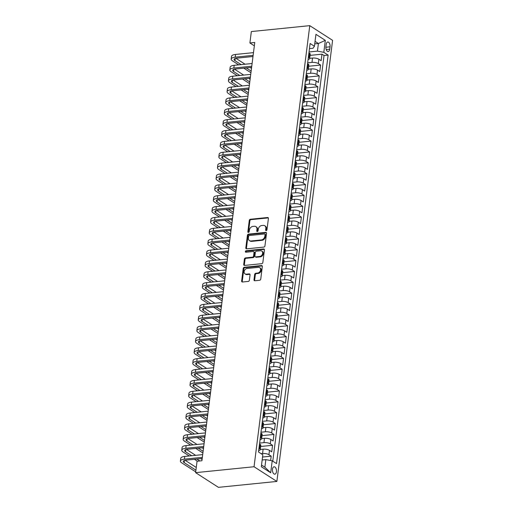 <?xml version="1.0" encoding="UTF-8"?>
<svg xmlns="http://www.w3.org/2000/svg" width="513" height="513" viewBox="0 0 513 513"><rect width="100%" height="100%" fill="white"/><g stroke="black" fill="none" stroke-linecap="round" stroke-linejoin="round"><path stroke-width="0.77" d="M266.209 230.626A0.795 0.616 -57.2 0 0 266.972 229.811L268.408 218.48A1.141 0.885 -57.2 0 0 267.587 217.506L250.376 219.25A1.141 0.885 -57.2 0 0 249.286 220.41L247.856 231.741A0.795 0.616 -57.2 0 0 249.196 231.607L249.382 230.145A3.649 2.828 -57.2 0 1 252.871 226.419L254.301 226.271A3.649 2.828 -57.2 0 1 255.846 226.618A3.649 2.828 -57.2 0 1 256.93 229.375L256.744 230.844A0.795 0.616 -57.2 0 0 258.084 230.709L258.27 229.24A3.649 2.828 -57.2 0 1 261.758 225.521L263.195 225.374A3.649 2.828 -57.2 0 1 264.734 225.72A3.649 2.828 -57.2 0 1 265.824 228.477L265.638 229.946A0.795 0.616 -57.2 0 0 266.209 230.626M276.424 471.755A3.713 2.001 84.2 0 0 274.077 466.785A3.713 2.001 84.2 0 0 272.48 469.209A3.713 2.001 84.2 0 0 274.827 474.179A3.713 2.001 84.2 0 0 276.424 471.755M254.006 279.784A1.141 0.885 -57.2 0 0 254.826 280.752L259.655 280.265A1.141 0.885 -57.2 0 0 260.745 279.104L262.335 266.523A1.141 0.885 -57.2 0 0 261.515 265.548L244.31 267.292A1.141 0.885 -57.2 0 0 243.22 268.453L241.629 281.041A1.141 0.885 -57.2 0 0 242.45 282.009L248.279 281.419A1.141 0.885 -57.2 0 0 249.369 280.252L250.049 274.872A1.141 0.885 -57.2 0 0 249.228 273.897L246.336 274.192A3.046 2.36 -57.2 0 1 245.047 273.904A3.046 2.36 -57.2 0 1 244.335 270.806A3.046 2.36 -57.2 0 1 247.061 268.485L258.385 267.344A3.046 2.36 -57.2 0 1 259.674 267.632A3.046 2.36 -57.2 0 1 260.386 270.723A3.046 2.36 -57.2 0 1 257.667 273.044L255.782 273.237A1.141 0.885 -57.2 0 0 254.685 274.397L254.006 279.784L254.628 280.181A1.141 0.885 -57.2 0 0 254.711 280.758M309.769 25.65L251.338 31.562L249.895 42.97L254.762 42.476L201.923 460.751L197.056 461.245L195.613 472.653L254.044 466.74L309.769 25.65L332.591 40.347L276.873 481.438L254.044 466.74M263.849 247.099A1.141 0.885 -57.2 0 0 264.939 245.939L266.529 233.357A1.141 0.885 -57.2 0 0 265.702 232.383L248.497 234.127A1.141 0.885 -57.2 0 0 247.407 235.287L245.817 247.875A1.141 0.885 -57.2 0 0 246.638 248.843L263.849 247.099M264.432 249.94L262.842 262.521A1.141 0.885 -57.2 0 1 261.752 263.682L244.547 265.426A1.141 0.885 -57.2 0 1 243.726 264.458L244.406 259.071A1.141 0.885 -57.2 0 1 245.496 257.904L252.473 257.199A1.141 0.885 -57.2 0 0 253.563 256.038L254.012 252.467A1.141 0.885 -57.2 0 0 253.191 251.498L245.926 252.229A0.795 0.616 -57.2 0 1 246.118 250.735L263.611 248.965A1.141 0.885 -57.2 0 1 264.432 249.94M270.64 460.52L271.191 456.16L262.541 457.032M261.098 453.659L262.573 453.511A4.643 1.545 7.2 0 1 268.94 454.704L269.485 450.363L271.743 451.812L272.563 445.29L260.668 446.496M259.636 443.085L263.945 442.648A4.643 1.545 7.2 0 1 270.313 443.841L270.858 439.5L273.115 440.949L273.936 434.428L262.04 435.633M261.008 432.222L265.317 431.786A4.643 1.545 7.2 0 1 271.685 432.978L272.23 428.631L274.487 430.08L275.308 423.565L263.413 424.77M262.38 421.353L266.696 420.916A4.643 1.545 7.2 0 1 273.057 422.116L273.602 417.768L275.859 419.217L276.68 412.702L264.791 413.901M263.753 410.49L268.068 410.054A4.643 1.545 7.2 0 1 274.429 411.253L274.974 406.905L277.232 408.354L278.052 401.833L266.164 403.038M265.125 399.627L269.44 399.191A4.643 1.545 7.2 0 1 275.802 400.384L276.353 396.042L278.604 397.492L279.425 390.97L267.536 392.176M266.497 388.764L270.813 388.328A4.643 1.545 7.2 0 1 277.174 389.521L277.725 385.173L279.976 386.622L280.797 380.107L268.908 381.313M267.869 377.901L272.185 377.459A4.643 1.545 7.2 0 1 278.546 378.658L279.098 374.31L281.348 375.76L282.169 369.245L270.28 370.444M269.242 367.032L273.557 366.596A4.643 1.545 7.2 0 1 279.918 367.795L280.47 363.448L282.721 364.897L283.542 358.375L271.653 359.581M270.614 356.169L274.93 355.733A4.643 1.545 7.2 0 1 281.291 356.926L281.842 352.585L284.093 354.034L284.914 347.513L273.025 348.718M271.986 345.307L276.302 344.871A4.643 1.545 7.2 0 1 282.663 346.063L283.214 341.716L285.465 343.171L286.286 336.65L274.397 337.855M273.358 334.444L277.674 334.008A4.643 1.545 7.2 0 1 284.035 335.201L284.587 330.853L286.838 332.302L287.658 325.787L275.77 326.986M274.731 323.575L279.046 323.139A4.643 1.545 7.2 0 1 285.408 324.338L285.959 319.99L288.21 321.439L289.031 314.918L277.142 316.123M276.103 312.712L280.419 312.276A4.643 1.545 7.2 0 1 286.78 313.469L287.331 309.127L289.582 310.577L290.403 304.055L278.514 305.261M277.475 301.849L281.791 301.413A4.643 1.545 7.2 0 1 288.152 302.606L288.704 298.258L290.954 299.714L291.775 293.192L279.886 294.398M278.848 290.986L283.163 290.55A4.643 1.545 7.2 0 1 289.524 291.743L290.076 287.395L292.327 288.845L293.147 282.33L281.259 283.529M280.22 280.117L284.535 279.681A4.643 1.545 7.2 0 1 290.897 280.88L291.448 276.533L293.699 277.982L294.52 271.467L282.631 272.666M281.592 269.254L285.908 268.818A4.643 1.545 7.2 0 1 292.269 270.011L292.82 265.67L295.071 267.119L295.892 260.598L284.003 261.803M282.964 258.392L287.28 257.956A4.643 1.545 7.2 0 1 293.641 259.148L294.193 254.807L296.443 256.256L297.271 249.735L285.375 250.94M284.337 247.529L288.652 247.093A4.643 1.545 7.2 0 1 295.013 248.286L295.565 243.938L297.816 245.387L298.643 238.872L286.748 240.071M285.709 236.66L290.025 236.224A4.643 1.545 7.2 0 1 296.386 237.423L296.937 233.075L299.188 234.524L300.015 228.009L288.12 229.208M287.081 225.797L291.397 225.361A4.643 1.545 7.2 0 1 297.758 226.554L298.31 222.212L300.56 223.662L301.387 217.14L289.492 218.346M288.46 214.934L292.769 214.498A4.643 1.545 7.2 0 1 299.13 215.691L299.682 211.35L301.933 212.799L302.76 206.277L290.865 207.483M289.832 204.071L294.141 203.635A4.643 1.545 7.2 0 1 300.503 204.828L301.054 200.48L303.305 201.93L304.132 195.415L292.237 196.62M291.204 193.209L295.514 192.766A4.643 1.545 7.2 0 1 301.881 193.965L302.426 189.618L304.677 191.067L305.504 184.552L293.609 185.751M292.577 182.339L296.886 181.903A4.643 1.545 7.2 0 1 303.254 183.103L303.799 178.755L306.049 180.204L306.877 173.683L294.981 174.888M293.949 171.477L298.258 171.041A4.643 1.545 7.2 0 1 304.626 172.233L305.171 167.892L307.422 169.341L308.249 162.82L296.354 164.025M295.321 160.614L299.63 160.178A4.643 1.545 7.2 0 1 305.998 161.371L306.543 157.023L308.794 158.472L309.621 151.957L297.726 153.163M296.694 149.751L301.003 149.315A4.643 1.545 7.2 0 1 307.37 150.508L307.915 146.16L310.166 147.609L310.993 141.094L299.098 142.293M298.066 138.882L302.375 138.446A4.643 1.545 7.2 0 1 308.743 139.645L309.288 135.297L311.538 136.747L312.366 130.225L300.471 131.431M299.438 128.019L303.747 127.583A4.643 1.545 7.2 0 1 310.115 128.776L310.66 124.435L312.911 125.884L313.738 119.362L301.843 120.568M300.81 117.156L305.12 116.72A4.643 1.545 7.2 0 1 311.487 117.913L312.032 113.565L314.283 115.021L315.11 108.499L303.215 109.705M302.183 106.294L306.492 105.858A4.643 1.545 7.2 0 1 312.859 107.05L313.405 102.703L315.662 104.152L316.483 97.637L304.587 98.836M303.555 95.424L307.864 94.988A4.643 1.545 7.2 0 1 314.232 96.188L314.777 91.84L317.034 93.289L317.855 86.774L305.96 87.973M304.927 84.562L309.243 84.126A4.643 1.545 7.2 0 1 315.604 85.318L316.149 80.977L318.406 82.426L319.227 75.905L307.332 77.11M306.299 73.699L310.615 73.263A4.643 1.545 7.2 0 1 316.976 74.456L317.521 70.108L319.779 71.563L320.599 65.042L318.349 63.593A4.643 1.545 -172.8 0 0 311.987 62.4L307.672 62.836M308.711 66.248L320.599 65.042M269.485 450.363A4.643 1.545 -172.8 0 0 263.124 449.164L260.296 449.452M270.858 439.5A4.643 1.545 -172.8 0 0 264.496 438.301L261.668 438.589M272.23 428.631A4.643 1.545 -172.8 0 0 265.869 427.438L263.041 427.727M273.602 417.768A4.643 1.545 -172.8 0 0 267.241 416.575L264.413 416.857M274.974 406.905A4.643 1.545 -172.8 0 0 268.613 405.712L265.785 405.995M276.353 396.042A4.643 1.545 -172.8 0 0 269.985 394.843L267.158 395.132M277.725 385.173A4.643 1.545 -172.8 0 0 271.358 383.98L268.53 384.269M279.098 374.31A4.643 1.545 -172.8 0 0 272.73 373.118L269.902 373.4M280.47 363.448A4.643 1.545 -172.8 0 0 274.102 362.255L271.274 362.537M281.842 352.585A4.643 1.545 -172.8 0 0 275.475 351.386L272.647 351.674M283.214 341.716A4.643 1.545 -172.8 0 0 276.847 340.523L274.019 340.812M284.587 330.853A4.643 1.545 -172.8 0 0 278.219 329.66L275.398 329.942M285.959 319.99A4.643 1.545 -172.8 0 0 279.591 318.797L276.77 319.08M287.331 309.127A4.643 1.545 -172.8 0 0 280.964 307.928L278.142 308.217M288.704 298.258A4.643 1.545 -172.8 0 0 282.336 297.065L279.514 297.354M290.076 287.395A4.643 1.545 -172.8 0 0 283.715 286.203L280.887 286.491M291.448 276.533A4.643 1.545 -172.8 0 0 285.087 275.34L282.259 275.622M292.82 265.67A4.643 1.545 -172.8 0 0 286.459 264.471L283.631 264.759M294.193 254.807A4.643 1.545 -172.8 0 0 287.831 253.608L285.004 253.897M295.565 243.938A4.643 1.545 -172.8 0 0 289.204 242.745L286.376 243.034M296.937 233.075A4.643 1.545 -172.8 0 0 290.576 231.882L287.748 232.165M298.31 222.212A4.643 1.545 -172.8 0 0 291.948 221.013L289.12 221.302M299.682 211.35A4.643 1.545 -172.8 0 0 293.321 210.15L290.493 210.439M301.054 200.48A4.643 1.545 -172.8 0 0 294.693 199.288L291.865 199.576M302.426 189.618A4.643 1.545 -172.8 0 0 296.065 188.425L293.237 188.707M303.799 178.755A4.643 1.545 -172.8 0 0 297.437 177.562L294.609 177.844M305.171 167.892A4.643 1.545 -172.8 0 0 298.81 166.693L295.982 166.981M306.543 157.023A4.643 1.545 -172.8 0 0 300.182 155.83L297.354 156.119M307.915 146.16A4.643 1.545 -172.8 0 0 301.554 144.967L298.726 145.25M309.288 135.297A4.643 1.545 -172.8 0 0 302.926 134.105L300.099 134.387M310.66 124.435A4.643 1.545 -172.8 0 0 304.299 123.235L301.471 123.524M312.032 113.565A4.643 1.545 -172.8 0 0 305.671 112.373L302.843 112.661M313.405 102.703A4.643 1.545 -172.8 0 0 307.043 101.51L304.215 101.792M314.777 91.84A4.643 1.545 -172.8 0 0 308.416 90.647L305.588 90.929M316.149 80.977A4.643 1.545 -172.8 0 0 309.788 79.778L306.96 80.066M317.521 70.108A4.643 1.545 -172.8 0 0 311.16 68.915L308.332 69.204M326.217 44.349L325.915 46.741A3.597 1.937 84.2 0 0 328.192 51.55A3.597 1.937 84.2 0 0 329.744 49.203L330.045 46.811A3.597 1.937 84.2 0 0 327.769 42.002A3.597 1.937 84.2 0 0 326.217 44.349M261.527 465.06L264.881 467.221L265.843 459.616L272.204 460.809L276.526 463.592L328.128 55.096L323.812 52.313L317.444 51.12L309.044 51.967M272.204 460.809L270.697 472.762L261.316 466.727L262.829 454.775L258.507 451.991L310.115 43.496L314.431 46.279L315.944 34.326L325.319 40.36L323.812 52.313M272.788 461.187L324.036 55.507L321.972 54.179L321.151 60.694L318.894 59.245A4.643 1.545 -172.8 0 0 312.532 58.052L309.705 58.341M308.095 59.463A4.643 1.545 -172.8 0 0 309.685 58.533A4.643 1.545 -172.8 0 0 308.973 57.552L308.384 57.18M309.685 58.533L310.23 54.186A4.643 1.545 -172.8 0 0 309.519 53.211L308.935 52.833M258.975 448.291L259.559 448.67A4.643 1.545 7.2 0 1 260.271 449.644A4.643 1.545 7.2 0 1 258.687 450.574M260.271 449.644L260.822 445.297A4.643 1.545 -172.8 0 0 260.11 444.322L259.527 443.95M260.347 437.429L260.931 437.807A4.643 1.545 7.2 0 1 261.643 438.782A4.643 1.545 7.2 0 1 260.059 439.712M261.643 438.782L262.194 434.434A4.643 1.545 -172.8 0 0 261.483 433.459L260.899 433.081M261.72 426.566L262.303 426.938A4.643 1.545 7.2 0 1 263.015 427.919A4.643 1.545 7.2 0 1 261.431 428.849M263.015 427.919L263.567 423.571A4.643 1.545 -172.8 0 0 262.855 422.597L262.271 422.218M263.092 415.697L263.676 416.075A4.643 1.545 7.2 0 1 264.387 417.05A4.643 1.545 7.2 0 1 262.803 417.98M264.387 417.05L264.939 412.709A4.643 1.545 -172.8 0 0 264.227 411.727L263.644 411.355M264.464 404.834L265.048 405.212A4.643 1.545 7.2 0 1 265.76 406.187A4.643 1.545 7.2 0 1 264.176 407.117M265.76 406.187L266.311 401.839A4.643 1.545 -172.8 0 0 265.599 400.865L265.016 400.493M265.837 393.971L266.427 394.35A4.643 1.545 7.2 0 1 267.138 395.324A4.643 1.545 7.2 0 1 265.548 396.254M267.138 395.324L267.683 390.977A4.643 1.545 -172.8 0 0 266.972 390.002L266.388 389.623M267.209 383.108L267.799 383.48A4.643 1.545 7.2 0 1 268.511 384.461A4.643 1.545 7.2 0 1 266.92 385.391M268.511 384.461L269.056 380.114A4.643 1.545 -172.8 0 0 268.344 379.139L267.76 378.761M268.581 372.246L269.171 372.618A4.643 1.545 7.2 0 1 269.883 373.592A4.643 1.545 7.2 0 1 268.293 374.522M269.883 373.592L270.428 369.251A4.643 1.545 -172.8 0 0 269.716 368.276L269.133 367.898M269.953 361.376L270.543 361.755A4.643 1.545 7.2 0 1 271.255 362.729A4.643 1.545 7.2 0 1 269.671 363.659M271.255 362.729L271.8 358.388A4.643 1.545 -172.8 0 0 271.088 357.407L270.505 357.035M271.332 350.514L271.916 350.892A4.643 1.545 7.2 0 1 272.627 351.867A4.643 1.545 7.2 0 1 271.044 352.797M272.627 351.867L273.173 347.519A4.643 1.545 -172.8 0 0 272.461 346.544L271.877 346.166M272.704 339.651L273.288 340.029A4.643 1.545 7.2 0 1 274 341.004A4.643 1.545 7.2 0 1 272.416 341.934M274 341.004L274.545 336.656A4.643 1.545 -172.8 0 0 273.833 335.682L273.249 335.303M274.077 328.788L274.66 329.16A4.643 1.545 7.2 0 1 275.372 330.141A4.643 1.545 7.2 0 1 273.788 331.071M275.372 330.141L275.917 325.793A4.643 1.545 -172.8 0 0 275.205 324.819L274.622 324.44M275.449 317.919L276.032 318.297A4.643 1.545 7.2 0 1 276.744 319.272A4.643 1.545 7.2 0 1 275.16 320.202M276.744 319.272L277.289 314.931A4.643 1.545 -172.8 0 0 276.578 313.95L275.994 313.578M276.821 307.056L277.405 307.434A4.643 1.545 7.2 0 1 278.117 308.409A4.643 1.545 7.2 0 1 276.533 309.339M278.117 308.409L278.662 304.062A4.643 1.545 -172.8 0 0 277.95 303.087L277.366 302.708M278.193 296.193L278.777 296.572A4.643 1.545 7.2 0 1 279.489 297.546A4.643 1.545 7.2 0 1 277.905 298.476M279.489 297.546L280.034 293.199A4.643 1.545 -172.8 0 0 279.322 292.224L278.739 291.846M279.566 285.331L280.149 285.703A4.643 1.545 7.2 0 1 280.861 286.684A4.643 1.545 7.2 0 1 279.277 287.613M280.861 286.684L281.406 282.336A4.643 1.545 -172.8 0 0 280.694 281.361L280.111 280.983M280.938 274.461L281.522 274.84A4.643 1.545 7.2 0 1 282.233 275.814A4.643 1.545 7.2 0 1 280.649 276.744M282.233 275.814L282.778 271.473A4.643 1.545 -172.8 0 0 282.067 270.492L281.483 270.12M282.31 263.599L282.894 263.977A4.643 1.545 7.2 0 1 283.606 264.952A4.643 1.545 7.2 0 1 282.022 265.881M283.606 264.952L284.157 260.604A4.643 1.545 -172.8 0 0 283.445 259.629L282.855 259.251M283.683 252.736L284.266 253.114A4.643 1.545 7.2 0 1 284.978 254.089A4.643 1.545 7.2 0 1 283.394 255.019M284.978 254.089L285.529 249.741A4.643 1.545 -172.8 0 0 284.818 248.767L284.228 248.388M285.055 241.873L285.638 242.245A4.643 1.545 7.2 0 1 286.35 243.226A4.643 1.545 7.2 0 1 284.766 244.156M286.35 243.226L286.902 238.878A4.643 1.545 -172.8 0 0 286.19 237.904L285.6 237.525M286.427 231.004L287.011 231.382A4.643 1.545 7.2 0 1 287.722 232.357A4.643 1.545 7.2 0 1 286.139 233.287M287.722 232.357L288.274 228.016A4.643 1.545 -172.8 0 0 287.562 227.035L286.972 226.663M287.799 220.141L288.383 220.519A4.643 1.545 7.2 0 1 289.095 221.494A4.643 1.545 7.2 0 1 287.511 222.424M289.095 221.494L289.646 217.146A4.643 1.545 -172.8 0 0 288.934 216.172L288.351 215.8M289.172 209.278L289.755 209.657A4.643 1.545 7.2 0 1 290.467 210.631A4.643 1.545 7.2 0 1 288.883 211.561M290.467 210.631L291.018 206.284A4.643 1.545 -172.8 0 0 290.307 205.309L289.723 204.931M290.544 198.416L291.127 198.787A4.643 1.545 7.2 0 1 291.839 199.769A4.643 1.545 7.2 0 1 290.255 200.698M291.839 199.769L292.391 195.421A4.643 1.545 -172.8 0 0 291.679 194.446L291.095 194.068M291.916 187.553L292.5 187.925A4.643 1.545 7.2 0 1 293.212 188.899A4.643 1.545 7.2 0 1 291.628 189.829M293.212 188.899L293.763 184.558A4.643 1.545 -172.8 0 0 293.051 183.577L292.468 183.205M293.289 176.684L293.872 177.062A4.643 1.545 7.2 0 1 294.584 178.037A4.643 1.545 7.2 0 1 293 178.966M294.584 178.037L295.135 173.689A4.643 1.545 -172.8 0 0 294.424 172.714L293.84 172.342M294.661 165.821L295.244 166.199A4.643 1.545 7.2 0 1 295.956 167.174A4.643 1.545 7.2 0 1 294.372 168.104M295.956 167.174L296.508 162.826A4.643 1.545 -172.8 0 0 295.796 161.851L295.212 161.473M296.033 154.958L296.617 155.33A4.643 1.545 7.2 0 1 297.328 156.311A4.643 1.545 7.2 0 1 295.744 157.241M297.328 156.311L297.88 151.963A4.643 1.545 -172.8 0 0 297.168 150.989L296.585 150.61M297.405 144.095L297.989 144.467A4.643 1.545 7.2 0 1 298.701 145.442A4.643 1.545 7.2 0 1 297.117 146.378M298.701 145.442L299.252 141.101A4.643 1.545 -172.8 0 0 298.54 140.126L297.957 139.748M298.778 133.226L299.361 133.604A4.643 1.545 7.2 0 1 300.073 134.579A4.643 1.545 7.2 0 1 298.489 135.509M300.073 134.579L300.624 130.238A4.643 1.545 -172.8 0 0 299.913 129.257L299.329 128.885M300.15 122.363L300.733 122.742A4.643 1.545 7.2 0 1 301.445 123.716A4.643 1.545 7.2 0 1 299.861 124.646M301.445 123.716L301.997 119.369A4.643 1.545 -172.8 0 0 301.285 118.394L300.701 118.016M301.522 111.501L302.106 111.879A4.643 1.545 7.2 0 1 302.817 112.854A4.643 1.545 7.2 0 1 301.234 113.783M302.817 112.854L303.369 108.506A4.643 1.545 -172.8 0 0 302.657 107.531L302.074 107.153M302.894 100.638L303.478 101.01A4.643 1.545 7.2 0 1 304.19 101.991A4.643 1.545 7.2 0 1 302.606 102.921M304.19 101.991L304.741 97.643A4.643 1.545 -172.8 0 0 304.029 96.668L303.446 96.29M304.267 89.769L304.85 90.147A4.643 1.545 7.2 0 1 305.562 91.122A4.643 1.545 7.2 0 1 303.978 92.051M305.562 91.122L306.114 86.78A4.643 1.545 -172.8 0 0 305.402 85.799L304.818 85.427M305.639 78.906L306.223 79.284A4.643 1.545 7.2 0 1 306.934 80.259A4.643 1.545 7.2 0 1 305.35 81.189M306.934 80.259L307.486 75.911A4.643 1.545 -172.8 0 0 306.774 74.936L306.19 74.558M307.011 68.043L307.595 68.421A4.643 1.545 7.2 0 1 308.307 69.396A4.643 1.545 7.2 0 1 306.723 70.326M308.307 69.396L308.858 65.048A4.643 1.545 -172.8 0 0 308.146 64.074L307.563 63.695M316.976 74.456L319.227 75.905M315.604 85.318L317.855 86.774M314.232 96.188L316.483 97.637M312.859 107.05L315.11 108.499M311.487 117.913L313.738 119.362M310.115 128.776L312.366 130.225M308.743 139.645L310.993 141.094M307.37 150.508L309.621 151.957M305.998 161.371L308.249 162.82M304.626 172.233L306.877 173.683M303.254 183.103L305.504 184.552M301.881 193.965L304.132 195.415M300.503 204.828L302.76 206.277M299.13 215.691L301.387 217.14M297.758 226.554L300.015 228.009M296.386 237.423L298.643 238.872M295.013 248.286L297.271 249.735M293.641 259.148L295.892 260.598M292.269 270.011L294.52 271.467M290.897 280.88L293.147 282.33M289.524 291.743L291.775 293.192M288.152 302.606L290.403 304.055M286.78 313.469L289.031 314.918M285.408 324.338L287.658 325.787M284.035 335.201L286.286 336.65M282.663 346.063L284.914 347.513M281.291 356.926L283.542 358.375M279.918 367.795L282.169 369.245M278.546 378.658L280.797 380.107M277.174 389.521L279.425 390.97M275.802 400.384L278.052 401.833M274.429 411.253L276.68 412.702M273.057 422.116L275.308 423.565M271.685 432.978L273.936 434.428M270.313 443.841L272.563 445.29M268.94 454.704L271.191 456.16M265.843 459.616L262.169 459.988M317.444 51.12L318.406 43.515L315.053 41.354M314.732 43.887L318.406 43.515L325.319 40.36M309.467 48.62L313.007 48.26L314.431 46.279M195.613 472.653L218.442 487.35L276.873 481.438M249.895 42.97L254.339 45.83M310.083 55.378L321.972 54.179M324.036 55.507L328.128 55.096M270.697 472.762L264.881 467.221M266.266 230.613A0.795 0.616 -57.2 0 1 266.253 230.343L266.439 228.875A3.649 2.828 -57.2 0 0 265.356 226.118L264.734 225.72M255.846 226.618L256.462 227.015A3.649 2.828 -57.2 0 1 257.545 229.773L257.366 231.241A0.795 0.616 -57.2 0 0 257.379 231.517M268.318 217.903A1.141 0.885 -57.2 0 0 268.203 217.903L250.998 219.647A1.141 0.885 -57.2 0 0 249.902 220.808L248.472 232.139A0.795 0.616 -57.2 0 0 248.484 232.415M266.439 232.78A1.141 0.885 -57.2 0 0 266.324 232.78L249.113 234.524A1.141 0.885 -57.2 0 0 248.023 235.685L246.432 248.273A1.141 0.885 -57.2 0 0 246.522 248.843M265.041 234.665A0.795 0.616 -57.2 0 0 264.464 233.986L249.363 235.512A0.795 0.616 -57.2 0 0 248.6 236.326L248.401 237.872A3.649 2.828 -57.2 0 0 249.485 240.629A3.649 2.828 -57.2 0 0 251.03 240.975L261.354 239.93A3.649 2.828 -57.2 0 0 264.843 236.211L265.041 234.665L265.657 235.063A0.795 0.616 -57.2 0 0 265.42 234.46L264.804 234.063M249.485 240.629L250.107 241.027A3.649 2.828 -57.2 0 0 251.646 241.373L251.03 240.975M265.657 235.063L265.458 236.608A3.649 2.828 -57.2 0 1 261.97 240.328L251.646 241.373M253.679 251.601L254.294 251.998A1.141 0.885 -57.2 0 1 254.634 252.864L254.179 256.436A1.141 0.885 -57.2 0 1 253.089 257.597L246.112 258.302A1.141 0.885 -57.2 0 0 245.022 259.469L244.342 264.855A1.141 0.885 -57.2 0 0 244.425 265.426M264.342 249.363A1.141 0.885 -57.2 0 0 264.227 249.363L246.734 251.133A0.795 0.616 -57.2 0 0 245.984 252.223M259.713 256.468A3.046 2.36 -57.2 0 0 262.438 254.147A3.046 2.36 -57.2 0 0 261.726 251.049A3.046 2.36 -57.2 0 0 260.437 250.761L256.442 251.165A1.141 0.885 -57.2 0 0 255.352 252.332L254.903 255.904A1.141 0.885 -57.2 0 0 255.724 256.872L259.713 256.468L260.328 256.866A3.046 2.36 -57.2 0 0 263.054 254.544A3.046 2.36 -57.2 0 0 262.342 251.447L261.726 251.049M255.243 256.763L255.859 257.16A1.141 0.885 -57.2 0 0 256.34 257.269L255.724 256.872M260.328 256.866L256.34 257.269M259.674 267.632L260.296 268.03A3.046 2.36 -57.2 0 1 261.008 271.12A3.046 2.36 -57.2 0 1 258.283 273.442L256.397 273.634A1.141 0.885 -57.2 0 0 255.307 274.795L254.628 280.181M245.047 273.904L245.669 274.301A3.046 2.36 -57.2 0 0 246.958 274.59L246.336 274.192M249.966 274.295A1.141 0.885 -57.2 0 0 249.85 274.295L246.958 274.59M262.252 265.946A1.141 0.885 -57.2 0 0 262.13 265.946L244.925 267.69A1.141 0.885 -57.2 0 0 243.835 268.85L242.245 281.432A1.141 0.885 -57.2 0 0 242.335 282.009M238.692 64.862L232.524 60.893A8.708 2.892 7.2 0 1 231.19 59.059L231.53 56.347A8.708 2.892 7.2 0 1 235.544 54.455L253.48 52.64M231.19 59.059A8.708 2.892 7.2 0 1 235.198 57.174L253.14 55.359M252.992 56.52L236.743 58.168A5.803 1.93 -172.8 0 0 234.069 59.425A5.803 1.93 -172.8 0 0 234.96 60.643L241.129 64.619M246.266 67.928L251.152 71.07M235.871 58.296L245.067 64.221M250.209 67.53L251.492 68.357M250.94 72.75L243.835 68.178M237.32 75.732L231.151 71.756A8.708 2.892 7.2 0 1 229.818 69.928L230.157 67.209A8.708 2.892 7.2 0 1 234.172 65.324L252.107 63.509M229.818 69.928A8.708 2.892 7.2 0 1 233.825 68.037L251.768 66.222M251.62 67.389L235.371 69.031A5.803 1.93 -172.8 0 0 232.697 70.287A5.803 1.93 -172.8 0 0 233.582 71.512L239.757 75.482M244.893 78.79L249.78 81.939M234.499 69.159L243.694 75.084M248.837 78.393L250.12 79.22M249.568 83.613L242.463 79.04M235.948 86.594L229.779 82.619A8.708 2.892 7.2 0 1 228.445 80.791L228.785 78.072A8.708 2.892 7.2 0 1 232.799 76.187L250.735 74.372M228.445 80.791A8.708 2.892 7.2 0 1 232.453 78.899L250.389 77.085M250.248 78.252L233.999 79.893A5.803 1.93 -172.8 0 0 231.325 81.157A5.803 1.93 -172.8 0 0 232.209 82.375L238.385 86.344M243.521 89.66L248.407 92.802M233.126 80.028L242.322 85.947M247.465 89.256L248.747 90.083M248.196 94.482L241.091 89.903M234.576 97.457L228.407 93.488A8.708 2.892 7.2 0 1 227.073 91.654L227.413 88.941A8.708 2.892 7.2 0 1 231.427 87.05L249.363 85.235M227.073 91.654A8.708 2.892 7.2 0 1 231.081 89.769L249.017 87.954M248.876 89.115L232.626 90.763A5.803 1.93 -172.8 0 0 229.952 92.019A5.803 1.93 -172.8 0 0 230.837 93.238L237.012 97.213M242.149 100.522L247.035 103.664M231.754 90.891L240.95 96.81M246.093 100.125L247.375 100.952M246.824 105.345L239.718 100.766M233.203 108.32L227.035 104.351A8.708 2.892 7.2 0 1 225.701 102.517L226.041 99.804A8.708 2.892 7.2 0 1 230.055 97.912L247.991 96.098M225.701 102.517A8.708 2.892 7.2 0 1 229.709 100.631L247.644 98.817M247.497 99.977L231.254 101.625A5.803 1.93 -172.8 0 0 228.58 102.882A5.803 1.93 -172.8 0 0 229.465 104.101L235.634 108.076M240.777 111.385L245.663 114.527M230.382 101.754L239.577 107.679M244.72 110.988L246.003 111.815M245.451 116.207L238.346 111.629M231.831 119.183L225.662 115.213A8.708 2.892 7.2 0 1 224.328 113.386L224.668 110.667A8.708 2.892 7.2 0 1 228.683 108.782L246.618 106.967M224.328 113.386A8.708 2.892 7.2 0 1 228.336 111.494L246.272 109.679M246.125 110.846L229.882 112.488A5.803 1.93 -172.8 0 0 227.208 113.745A5.803 1.93 -172.8 0 0 228.093 114.97L234.261 118.939M239.404 122.248L244.291 125.396M229.01 112.616L238.205 118.541M243.348 121.85L244.63 122.678M244.079 127.07L236.974 122.498M230.459 130.052L224.29 126.076A8.708 2.892 7.2 0 1 222.956 124.249L223.296 121.53A8.708 2.892 7.2 0 1 227.31 119.644L245.246 117.83M222.956 124.249A8.708 2.892 7.2 0 1 226.964 122.357L244.9 120.542M244.752 121.709L228.509 123.351A5.803 1.93 -172.8 0 0 225.835 124.614A5.803 1.93 -172.8 0 0 226.72 125.832L232.889 129.802M238.032 133.117L242.918 136.259M227.637 123.486L236.833 129.404M241.976 132.713L243.258 133.54M242.707 137.939L235.602 133.361M229.087 140.915L222.918 136.939A8.708 2.892 7.2 0 1 221.578 135.111L221.924 132.392A8.708 2.892 7.2 0 1 225.938 130.507L243.874 128.692M221.578 135.111A8.708 2.892 7.2 0 1 225.592 133.226L243.528 131.411M243.38 132.572L227.137 134.22A5.803 1.93 -172.8 0 0 224.463 135.477A5.803 1.93 -172.8 0 0 225.348 136.695L231.517 140.671M236.66 143.98L241.546 147.122M226.265 134.348L235.461 140.267M240.603 143.582L241.886 144.409M241.334 148.802L234.223 144.224M227.714 151.777L221.545 147.808A8.708 2.892 7.2 0 1 220.205 145.974L220.552 143.262A8.708 2.892 7.2 0 1 224.566 141.37L242.502 139.555M220.205 145.974A8.708 2.892 7.2 0 1 224.219 144.089L242.155 142.274M242.008 143.435L225.765 145.083A5.803 1.93 -172.8 0 0 223.084 146.34A5.803 1.93 -172.8 0 0 223.976 147.558L230.145 151.534M235.287 154.843L240.174 157.985M224.893 145.211L234.088 151.136M239.231 154.445L240.514 155.272M239.962 159.665L232.851 155.086M226.342 162.64L220.173 158.671A8.708 2.892 7.2 0 1 218.833 156.843L219.179 154.124A8.708 2.892 7.2 0 1 223.187 152.239L241.129 150.424M218.833 156.843A8.708 2.892 7.2 0 1 222.847 154.952L240.783 153.137M240.635 154.304L224.393 155.946A5.803 1.93 -172.8 0 0 221.712 157.202A5.803 1.93 -172.8 0 0 222.604 158.427L228.772 162.397M233.915 165.705L238.801 168.854M223.521 156.074L232.716 161.999M237.859 165.308L239.141 166.135M238.59 170.528L231.478 165.956M224.97 173.509L218.801 169.534A8.708 2.892 7.2 0 1 217.461 167.706L217.807 164.987A8.708 2.892 7.2 0 1 221.815 163.102L239.757 161.287M217.461 167.706A8.708 2.892 7.2 0 1 221.475 165.814L239.411 164M239.263 165.167L223.014 166.808A5.803 1.93 -172.8 0 0 220.34 168.065A5.803 1.93 -172.8 0 0 221.231 169.29L227.4 173.259M232.543 176.568L237.429 179.717M222.148 166.943L231.344 172.862M236.487 176.171L237.769 176.998M237.218 181.39L230.106 176.818M223.597 184.372L217.422 180.396A8.708 2.892 7.2 0 1 216.088 178.569L216.435 175.85A8.708 2.892 7.2 0 1 220.443 173.965L238.385 172.15M216.088 178.569A8.708 2.892 7.2 0 1 220.103 176.684L238.038 174.869M237.891 176.03L221.642 177.671A5.803 1.93 -172.8 0 0 218.968 178.934A5.803 1.93 -172.8 0 0 219.859 180.153L226.028 184.122M231.171 187.437L236.057 190.579M220.776 177.806L229.971 183.725M235.114 187.04L236.397 187.867M235.845 192.26L228.734 187.681M222.225 195.235L216.05 191.266A8.708 2.892 7.2 0 1 214.716 189.432L215.062 186.719A8.708 2.892 7.2 0 1 219.07 184.827L237.012 183.013M214.716 189.432A8.708 2.892 7.2 0 1 218.73 187.546L236.666 185.732M236.519 186.892L220.269 188.54A5.803 1.93 -172.8 0 0 217.595 189.797A5.803 1.93 -172.8 0 0 218.487 191.016L224.656 194.991M229.798 198.3L234.685 201.442M219.404 188.669L228.599 194.594M233.742 197.903L235.025 198.73M234.473 203.122L227.362 198.544M220.853 206.098L214.678 202.128A8.708 2.892 7.2 0 1 213.344 200.294L213.69 197.582A8.708 2.892 7.2 0 1 217.698 195.69L235.64 193.876M213.344 200.294A8.708 2.892 7.2 0 1 217.358 198.409L235.294 196.594M235.146 197.761L218.897 199.403A5.803 1.93 -172.8 0 0 216.223 200.66A5.803 1.93 -172.8 0 0 217.114 201.878L223.283 205.854M228.426 209.163L233.312 212.311M218.031 199.531L227.227 205.456M232.37 208.765L233.652 209.593M233.101 213.985L225.989 209.413M219.481 216.967L213.305 212.991A8.708 2.892 7.2 0 1 211.972 211.164L212.318 208.445A8.708 2.892 7.2 0 1 216.326 206.559L234.268 204.745M211.972 211.164A8.708 2.892 7.2 0 1 215.986 209.272L233.922 207.457M233.774 208.624L217.525 210.266A5.803 1.93 -172.8 0 0 214.851 211.523A5.803 1.93 -172.8 0 0 215.742 212.748L221.911 216.717M227.054 220.026L231.94 223.174M216.659 210.394L225.855 216.319M230.997 219.628L232.28 220.455M231.722 224.848L224.617 220.276M218.102 227.83L211.933 223.854A8.708 2.892 7.2 0 1 210.599 222.026L210.946 219.308A8.708 2.892 7.2 0 1 214.953 217.422L232.896 215.607M210.599 222.026A8.708 2.892 7.2 0 1 214.614 220.141L232.549 218.326M232.402 219.487L216.153 221.129A5.803 1.93 -172.8 0 0 213.479 222.392A5.803 1.93 -172.8 0 0 214.37 223.61L220.539 227.58M225.682 230.895L230.561 234.037M215.287 221.263L224.482 227.182M229.625 230.491L230.908 231.318M230.35 235.717L223.245 231.139M216.73 238.692L210.561 234.723A8.708 2.892 7.2 0 1 209.227 232.889L209.573 230.177A8.708 2.892 7.2 0 1 213.581 228.285L231.523 226.47M209.227 232.889A8.708 2.892 7.2 0 1 213.241 231.004L231.177 229.189M231.03 230.35L214.78 231.998A5.803 1.93 -172.8 0 0 212.106 233.255A5.803 1.93 -172.8 0 0 212.998 234.473L219.166 238.449M224.309 241.758L229.189 244.9M213.908 232.126L223.11 238.045M228.253 241.36L229.535 242.187M228.978 246.58L221.873 242.001M215.357 249.555L209.189 245.586A8.708 2.892 7.2 0 1 207.855 243.752L208.201 241.039A8.708 2.892 7.2 0 1 212.209 239.148L230.151 237.333M207.855 243.752A8.708 2.892 7.2 0 1 211.869 241.867L229.805 240.052M229.657 241.219L213.408 242.861A5.803 1.93 -172.8 0 0 210.734 244.117A5.803 1.93 -172.8 0 0 211.625 245.336L217.794 249.312M222.937 252.62L227.817 255.769M212.536 242.989L221.738 248.914M226.881 252.223L228.163 253.05M227.605 257.443L220.5 252.871M213.985 260.424L207.816 256.449A8.708 2.892 7.2 0 1 206.482 254.621L206.829 251.902A8.708 2.892 7.2 0 1 210.837 250.017L228.772 248.202M206.482 254.621A8.708 2.892 7.2 0 1 210.497 252.729L228.432 250.915M228.285 252.082L212.036 253.723A5.803 1.93 -172.8 0 0 209.362 254.98A5.803 1.93 -172.8 0 0 210.253 256.205L216.422 260.174M221.565 263.483L226.445 266.632M211.164 253.852L220.366 259.777M225.508 263.086L226.791 263.913M226.233 268.305L219.128 263.733M212.613 271.287L206.444 267.311A8.708 2.892 7.2 0 1 205.11 265.484L205.456 262.765A8.708 2.892 7.2 0 1 209.464 260.88L227.4 259.065M205.11 265.484A8.708 2.892 7.2 0 1 209.124 263.592L227.06 261.777M226.913 262.945L210.663 264.586A5.803 1.93 -172.8 0 0 207.989 265.849A5.803 1.93 -172.8 0 0 208.881 267.068L215.05 271.037M220.192 274.352L225.072 277.495M209.791 264.721L218.993 270.64M224.13 273.948L225.419 274.776M224.861 279.175L217.756 274.596M211.241 282.15L205.072 278.181A8.708 2.892 7.2 0 1 203.738 276.347L204.084 273.634A8.708 2.892 7.2 0 1 208.092 271.743L226.028 269.928M203.738 276.347A8.708 2.892 7.2 0 1 207.752 274.461L225.688 272.647M225.54 273.807L209.291 275.455A5.803 1.93 -172.8 0 0 206.617 276.712A5.803 1.93 -172.8 0 0 207.508 277.931L213.677 281.906M218.82 285.215L223.7 288.357M208.419 275.584L217.621 281.502M222.757 284.818L224.046 285.645M223.488 290.037L216.383 285.459M209.868 293.013L203.699 289.043A8.708 2.892 7.2 0 1 202.366 287.209L202.712 284.497A8.708 2.892 7.2 0 1 206.72 282.605L224.656 280.791M202.366 287.209A8.708 2.892 7.2 0 1 206.38 285.324L224.316 283.509M224.168 284.67L207.919 286.318A5.803 1.93 -172.8 0 0 205.245 287.575A5.803 1.93 -172.8 0 0 206.136 288.793L212.305 292.769M217.448 296.078L222.328 299.22M207.047 286.446L216.249 292.372M221.385 295.68L222.674 296.508M222.116 300.9L215.011 296.328M208.496 303.882L202.327 299.906A8.708 2.892 7.2 0 1 200.993 298.079L201.34 295.36A8.708 2.892 7.2 0 1 205.347 293.474L223.283 291.66M200.993 298.079A8.708 2.892 7.2 0 1 205.008 296.187L222.943 294.372M222.796 295.539L206.547 297.181A5.803 1.93 -172.8 0 0 203.873 298.438A5.803 1.93 -172.8 0 0 204.764 299.663L210.933 303.632M216.076 306.941L220.956 310.089M205.675 297.309L214.876 303.234M220.013 306.543L221.302 307.37M220.744 311.763L213.639 307.191M207.124 314.745L200.955 310.769A8.708 2.892 7.2 0 1 199.621 308.941L199.961 306.223A8.708 2.892 7.2 0 1 203.975 304.337L221.911 302.523M199.621 308.941A8.708 2.892 7.2 0 1 203.635 307.05L221.571 305.235M221.424 306.402L205.174 308.044A5.803 1.93 -172.8 0 0 202.5 309.307A5.803 1.93 -172.8 0 0 203.392 310.525L209.56 314.495M214.703 317.81L219.583 320.952M204.302 308.178L213.504 314.097M218.641 317.406L219.93 318.233M219.372 322.632L212.267 318.054M205.751 325.608L199.583 321.638A8.708 2.892 7.2 0 1 198.249 319.804L198.589 317.092A8.708 2.892 7.2 0 1 202.603 315.2L220.539 313.385M198.249 319.804A8.708 2.892 7.2 0 1 202.263 317.919L220.199 316.104M220.051 317.265L203.802 318.913A5.803 1.93 -172.8 0 0 201.128 320.17A5.803 1.93 -172.8 0 0 202.019 321.388L208.188 325.364M213.331 328.673L218.211 331.815M202.93 319.041L212.132 324.96M217.268 328.275L218.557 329.102M217.999 333.495L210.894 328.916M204.379 336.47L198.21 332.501A8.708 2.892 7.2 0 1 196.877 330.667L197.216 327.954A8.708 2.892 7.2 0 1 201.231 326.063L219.166 324.248M196.877 330.667A8.708 2.892 7.2 0 1 200.884 328.782L218.827 326.967M218.679 328.128L202.43 329.776A5.803 1.93 -172.8 0 0 199.756 331.032A5.803 1.93 -172.8 0 0 200.647 332.251L206.816 336.227M211.959 339.535L216.839 342.678M201.558 329.904L210.76 335.829M215.896 339.138L217.185 339.965M216.627 344.358L209.522 339.779M203.007 347.333L196.838 343.364A8.708 2.892 7.2 0 1 195.504 341.536L195.844 338.817A8.708 2.892 7.2 0 1 199.858 336.932L217.794 335.117M195.504 341.536A8.708 2.892 7.2 0 1 199.512 339.644L217.454 337.83M217.307 338.997L201.058 340.638A5.803 1.93 -172.8 0 0 198.384 341.895A5.803 1.93 -172.8 0 0 199.275 343.12L205.444 347.089M210.586 350.398L215.466 353.547M200.185 340.767L209.387 346.692M214.524 350.001L215.813 350.828M215.255 355.22L208.15 350.648M201.635 358.202L195.466 354.226A8.708 2.892 7.2 0 1 194.132 352.399L194.472 349.68A8.708 2.892 7.2 0 1 198.486 347.795L216.422 345.98M194.132 352.399A8.708 2.892 7.2 0 1 198.14 350.507L216.082 348.693M215.935 349.86L199.685 351.501A5.803 1.93 -172.8 0 0 197.011 352.764A5.803 1.93 -172.8 0 0 197.903 353.983L204.071 357.952M209.214 361.267L214.094 364.41M198.813 351.636L208.009 357.555M213.151 360.863L214.44 361.691M213.883 366.083L206.777 361.511M200.262 369.065L194.094 365.089A8.708 2.892 7.2 0 1 192.76 363.262L193.1 360.543A8.708 2.892 7.2 0 1 197.114 358.658L215.05 356.843M192.76 363.262A8.708 2.892 7.2 0 1 196.768 361.376L214.71 359.562M214.562 360.722L198.313 362.364A5.803 1.93 -172.8 0 0 195.639 363.627A5.803 1.93 -172.8 0 0 196.53 364.846L202.699 368.821M207.836 372.13L212.722 375.272M197.441 362.499L206.636 368.417M211.779 371.733L213.068 372.56M212.51 376.952L205.405 372.374M198.89 379.928L192.721 375.958A8.708 2.892 7.2 0 1 191.387 374.124L191.727 371.412A8.708 2.892 7.2 0 1 195.742 369.52L213.677 367.706M191.387 374.124A8.708 2.892 7.2 0 1 195.395 372.239L213.337 370.424M213.19 371.585L196.941 373.233A5.803 1.93 -172.8 0 0 194.267 374.49A5.803 1.93 -172.8 0 0 195.158 375.708L201.327 379.684M206.463 382.993L211.35 386.135M196.069 373.361L205.264 379.287M210.407 382.595L211.696 383.423M211.138 387.815L204.033 383.237M197.518 390.791L191.349 386.821A8.708 2.892 7.2 0 1 190.015 384.994L190.355 382.275A8.708 2.892 7.2 0 1 194.369 380.389L212.305 378.575M190.015 384.994A8.708 2.892 7.2 0 1 194.023 383.102L211.965 381.287M211.818 382.454L195.568 384.096A5.803 1.93 -172.8 0 0 192.894 385.353A5.803 1.93 -172.8 0 0 193.786 386.578L199.955 390.547M205.091 393.856L209.977 397.004M194.696 384.224L203.892 390.149M209.035 393.458L210.324 394.285M209.766 398.678L202.661 394.106M196.146 401.66L189.977 397.684A8.708 2.892 7.2 0 1 188.643 395.856L188.983 393.138A8.708 2.892 7.2 0 1 192.997 391.252L210.933 389.438M188.643 395.856A8.708 2.892 7.2 0 1 192.651 393.965L210.593 392.15M210.445 393.317L194.196 394.959A5.803 1.93 -172.8 0 0 191.522 396.216A5.803 1.93 -172.8 0 0 192.413 397.44L198.582 401.41M203.719 404.719L208.605 407.867M193.324 395.087L202.52 401.012M207.662 404.321L208.945 405.148M208.393 409.541L201.288 404.969M194.773 412.523L188.604 408.547A8.708 2.892 7.2 0 1 187.271 406.719L187.611 404A8.708 2.892 7.2 0 1 191.625 402.115L209.56 400.3M187.271 406.719A8.708 2.892 7.2 0 1 191.278 404.834L209.221 403.019M209.073 404.18L192.824 405.821A5.803 1.93 -172.8 0 0 190.15 407.085A5.803 1.93 -172.8 0 0 191.035 408.303L197.21 412.272M202.346 415.588L207.233 418.73M191.952 405.956L201.147 411.875M206.29 415.19L207.573 416.017M207.021 420.41L199.916 415.831M193.401 423.385L187.232 419.416A8.708 2.892 7.2 0 1 185.898 417.582L186.238 414.87A8.708 2.892 7.2 0 1 190.252 412.978L208.188 411.163M185.898 417.582A8.708 2.892 7.2 0 1 189.906 415.697L207.842 413.882M207.701 415.043L191.452 416.691A5.803 1.93 -172.8 0 0 188.778 417.948A5.803 1.93 -172.8 0 0 189.663 419.166L195.838 423.142M200.974 426.45L205.86 429.593M190.579 416.819L199.775 422.744M204.918 426.053L206.2 426.88M205.649 431.273L198.544 426.694M192.029 434.248L185.86 430.279A8.708 2.892 7.2 0 1 184.526 428.445L184.866 425.732A8.708 2.892 7.2 0 1 188.88 423.841L206.816 422.026M184.526 428.445A8.708 2.892 7.2 0 1 188.534 426.56L206.47 424.745M206.329 425.912L190.079 427.553A5.803 1.93 -172.8 0 0 187.405 428.81A5.803 1.93 -172.8 0 0 188.29 430.029L194.465 434.004M199.602 437.313L204.488 440.462M189.207 427.682L198.403 433.607M203.546 436.916L204.828 437.743M204.277 442.135L197.172 437.563M190.656 445.117L184.488 441.142A8.708 2.892 7.2 0 1 183.154 439.314L183.494 436.595A8.708 2.892 7.2 0 1 187.508 434.71L205.444 432.895M183.154 439.314A8.708 2.892 7.2 0 1 187.162 437.422L205.097 435.608M204.95 436.775L188.707 438.416A5.803 1.93 -172.8 0 0 186.033 439.673A5.803 1.93 -172.8 0 0 186.918 440.898L193.093 444.867M198.23 448.176L203.116 451.325M187.835 438.544L197.03 444.47M202.173 447.778L203.456 448.606M202.904 452.998L195.799 448.426M189.284 455.98L183.115 452.004A8.708 2.892 7.2 0 1 181.782 450.177L182.121 447.458A8.708 2.892 7.2 0 1 186.136 445.573L204.071 443.758M181.782 450.177A8.708 2.892 7.2 0 1 185.789 448.291L203.725 446.47M203.578 447.637L187.335 449.279A5.803 1.93 -172.8 0 0 184.661 450.542A5.803 1.93 -172.8 0 0 185.546 451.761L191.715 455.73M196.857 459.045L199.839 460.963M186.463 449.414L195.658 455.332M200.801 458.641L202.084 459.468M197.409 461.206L194.427 459.289M195.716 471.864L181.743 462.873A8.708 2.892 7.2 0 1 180.409 461.04L180.749 458.327A8.708 2.892 7.2 0 1 184.763 456.435L202.699 454.621M180.409 461.04A8.708 2.892 7.2 0 1 184.417 459.154L202.353 457.34M202.205 458.5L185.963 460.148A5.803 1.93 -172.8 0 0 183.288 461.405A5.803 1.93 -172.8 0 0 184.173 462.623L195.928 470.19M185.09 460.276L196.267 467.471M262.573 453.511L263.124 449.164M263.945 442.648L264.496 438.301M265.317 431.786L265.869 427.438M266.696 420.916L267.241 416.575M268.068 410.054L268.613 405.712M269.44 399.191L269.985 394.843M270.813 388.328L271.358 383.98M272.185 377.459L272.73 373.118M273.557 366.596L274.102 362.255M274.93 355.733L275.475 351.386M276.302 344.871L276.847 340.523M277.674 334.008L278.219 329.66M279.046 323.139L279.591 318.797M280.419 312.276L280.964 307.928M281.791 301.413L282.336 297.065M283.163 290.55L283.715 286.203M284.535 279.681L285.087 275.34M285.908 268.818L286.459 264.471M287.28 257.956L287.831 253.608M288.652 247.093L289.204 242.745M290.025 236.224L290.576 231.882M291.397 225.361L291.948 221.013M292.769 214.498L293.321 210.15M294.141 203.635L294.693 199.288M295.514 192.766L296.065 188.425M296.886 181.903L297.437 177.562M298.258 171.041L298.81 166.693M299.63 160.178L300.182 155.83M301.003 149.315L301.554 144.967M302.375 138.446L302.926 134.105M303.747 127.583L304.299 123.235M305.12 116.72L305.671 112.373M306.492 105.858L307.043 101.51M307.864 94.988L308.416 90.647M309.243 84.126L309.788 79.778M310.615 73.263L311.16 68.915M311.987 62.4L312.532 58.052M308.973 57.552L309.519 53.211M259.559 448.67L260.11 444.322M260.931 437.807L261.483 433.459M262.303 426.938L262.855 422.597M263.676 416.075L264.227 411.727M265.048 405.212L265.599 400.865M266.427 394.35L266.972 390.002M267.799 383.48L268.344 379.139M269.171 372.618L269.716 368.276M270.543 361.755L271.088 357.407M271.916 350.892L272.461 346.544M273.288 340.029L273.833 335.682M274.66 329.16L275.205 324.819M276.032 318.297L276.578 313.95M277.405 307.434L277.95 303.087M278.777 296.572L279.322 292.224M280.149 285.703L280.694 281.361M281.522 274.84L282.067 270.492M282.894 263.977L283.445 259.629M284.266 253.114L284.818 248.767M285.638 242.245L286.19 237.904M287.011 231.382L287.562 227.035M288.383 220.519L288.934 216.172M289.755 209.657L290.307 205.309M291.127 198.787L291.679 194.446M292.5 187.925L293.051 183.577M293.872 177.062L294.424 172.714M295.244 166.199L295.796 161.851M296.617 155.33L297.168 150.989M297.989 144.467L298.54 140.126M299.361 133.604L299.913 129.257M300.733 122.742L301.285 118.394M302.106 111.879L302.657 107.531M303.478 101.01L304.029 96.668M304.85 90.147L305.402 85.799M306.223 79.284L306.774 74.936M307.595 68.421L308.146 64.074M318.349 63.593L318.894 59.245M325.877 47.234L330.045 46.811M326.204 49.562L329.744 49.203M266.439 228.875L265.824 228.477M257.366 231.241L256.744 230.844M257.545 229.773L256.93 229.375M248.472 232.139L247.856 231.741M249.902 220.808L249.286 220.41M250.998 219.647L250.376 219.25M268.203 217.903L267.587 217.506M266.253 230.343L265.638 229.946M246.432 248.273L245.817 247.875M248.023 235.685L247.407 235.287M249.113 234.524L248.497 234.127M266.324 232.78L265.702 232.383M261.97 240.328L261.354 239.93M265.458 236.608L264.843 236.211M244.342 264.855L243.726 264.458M245.022 259.469L244.406 259.071M246.112 258.302L245.496 257.904M253.089 257.597L252.473 257.199M254.179 256.436L253.563 256.038M254.634 252.864L254.012 252.467M246.734 251.133L246.118 250.735M264.227 249.363L263.611 248.965M255.307 274.795L254.685 274.397M256.397 273.634L255.782 273.237M258.283 273.442L257.667 273.044M249.85 274.295L249.228 273.897M242.245 281.432L241.629 281.041M243.835 268.85L243.22 268.453M244.925 267.69L244.31 267.292M262.13 265.946L261.515 265.548M235.544 54.455L235.198 57.174M235.23 58.463L234.96 60.643M234.172 65.324L233.825 68.037M233.857 69.332L233.582 71.512M232.799 76.187L232.453 78.899M232.485 80.195L232.209 82.375M231.427 87.05L231.081 89.769M231.113 91.058L230.837 93.238M230.055 97.912L229.709 100.631M229.741 101.92L229.465 104.101M228.683 108.782L228.336 111.494M228.368 112.789L228.093 114.97M227.31 119.644L226.964 122.357M226.996 123.652L226.72 125.832M225.938 130.507L225.592 133.226M225.624 134.515L225.348 136.695M224.566 141.37L224.219 144.089M224.252 145.378L223.976 147.558M223.187 152.239L222.847 154.952M222.879 156.241L222.604 158.427M221.815 163.102L221.475 165.814M221.507 167.11L221.231 169.29M220.443 173.965L220.103 176.684M220.135 177.973L219.859 180.153M219.07 184.827L218.73 187.546M218.762 188.835L218.487 191.016M217.698 195.69L217.358 198.409M217.39 199.698L217.114 201.878M216.326 206.559L215.986 209.272M216.018 210.567L215.742 212.748M214.953 217.422L214.614 220.141M214.646 221.43L214.37 223.61M213.581 228.285L213.241 231.004M213.273 232.293L212.998 234.473M212.209 239.148L211.869 241.867M211.901 243.156L211.625 245.336M210.837 250.017L210.497 252.729M210.529 254.025L210.253 256.205M209.464 260.88L209.124 263.592M209.157 264.888L208.881 267.068M208.092 271.743L207.752 274.461M207.784 275.75L207.508 277.931M206.72 282.605L206.38 285.324M206.412 286.613L206.136 288.793M205.347 293.474L205.008 296.187M205.04 297.482L204.764 299.663M203.975 304.337L203.635 307.05M203.667 308.345L203.392 310.525M202.603 315.2L202.263 317.919M202.295 319.208L202.019 321.388M201.231 326.063L200.884 328.782M200.923 330.071L200.647 332.251M199.858 336.932L199.512 339.644M199.551 340.933L199.275 343.12M198.486 347.795L198.14 350.507M198.178 351.803L197.903 353.983M197.114 358.658L196.768 361.376M196.806 362.665L196.53 364.846M195.742 369.52L195.395 372.239M195.434 373.528L195.158 375.708M194.369 380.389L194.023 383.102M194.061 384.391L193.786 386.578M192.997 391.252L192.651 393.965M192.683 395.26L192.413 397.44M191.625 402.115L191.278 404.834M191.311 406.123L191.035 408.303M190.252 412.978L189.906 415.697M189.938 416.986L189.663 419.166M188.88 423.841L188.534 426.56M188.566 427.848L188.29 430.029M187.508 434.71L187.162 437.422M187.194 438.718L186.918 440.898M186.136 445.573L185.789 448.291M185.821 449.58L185.546 451.761M184.763 456.435L184.417 459.154M184.449 460.443L184.173 462.623"/></g></svg>
